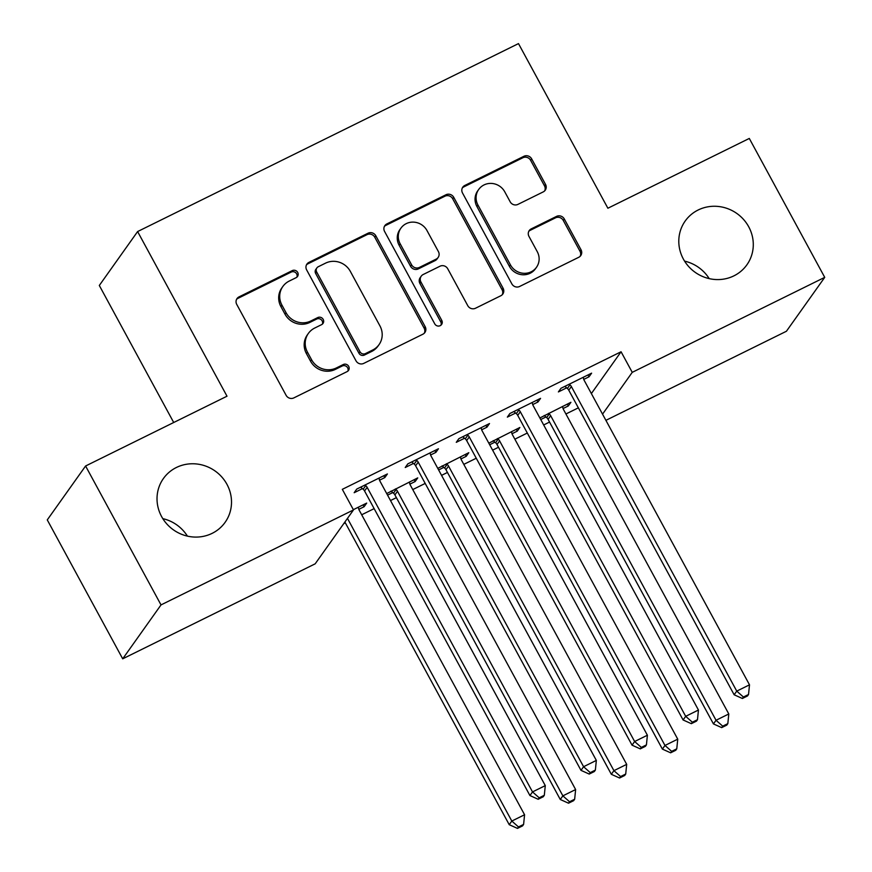 <?xml version="1.0" encoding="UTF-8"?>
<svg xmlns="http://www.w3.org/2000/svg" width="872" height="872" viewBox="0 0 872 872"><rect width="100%" height="100%" fill="white"/><g stroke="black" fill="none" stroke-linecap="round" stroke-linejoin="round"><path stroke-width="1.31" d="M297.69 272.413A4.066 3.869 35.4 0 0 292.262 270.614L239.015 296.883A5.799 5.526 35.4 0 0 236.748 304.415L286.103 395.31A5.799 5.526 35.4 0 0 293.853 397.894L347.1 371.614A4.066 3.869 35.4 0 0 348.691 366.349A4.066 3.869 35.4 0 0 343.263 364.54L336.374 367.94A18.563 17.702 35.4 0 1 311.555 359.7L307.445 352.125A18.563 17.702 35.4 0 1 308.35 333.453A18.563 17.702 35.4 0 1 314.705 328.046L321.594 324.646A4.066 3.869 35.4 0 0 323.185 319.381A4.066 3.869 35.4 0 0 317.757 317.572L310.868 320.972A18.563 17.702 35.4 0 1 286.06 312.732L281.95 305.156A18.563 17.702 35.4 0 1 282.844 286.485A18.563 17.702 35.4 0 1 289.21 281.078L296.099 277.678A4.066 3.869 35.4 0 0 297.69 272.413M296.883 277.165A4.066 3.869 35.4 0 0 291.226 272.064L237.98 298.344A5.799 5.526 35.4 0 0 236.574 299.347M347.884 371.091A4.066 3.869 35.4 0 0 342.227 366L335.339 369.401L336.374 367.94M322.378 324.133A4.066 3.869 35.4 0 0 316.721 319.032L309.833 322.433L310.868 320.972M683.365 259.049A37.834 36.057 35.4 0 0 746.879 264.837A37.834 36.057 35.4 0 0 748.721 226.796A37.834 36.057 35.4 0 0 685.207 221.008A37.834 36.057 35.4 0 0 683.365 259.049M161.593 516.551A37.834 36.057 35.4 0 0 225.107 522.339A37.834 36.057 35.4 0 0 226.938 484.298A37.834 36.057 35.4 0 0 163.424 478.51A37.834 36.057 35.4 0 0 161.593 516.551M543.245 191.895A5.799 5.526 35.4 0 0 545.512 184.374L531.658 158.868A5.799 5.526 35.4 0 0 523.909 156.284L464.776 185.474A5.799 5.526 35.4 0 0 462.509 192.995L511.864 283.901A5.799 5.526 35.4 0 0 519.614 286.474L578.746 257.295A5.799 5.526 35.4 0 0 581.014 249.763L564.293 218.959A5.799 5.526 35.4 0 0 556.543 216.387L531.233 228.878A5.799 5.526 35.4 0 0 528.966 236.399L537.261 251.67A15.522 14.791 35.4 0 1 536.498 267.279A15.522 14.791 35.4 0 1 510.447 264.903L477.954 205.062A15.522 14.791 35.4 0 1 478.706 189.453A15.522 14.791 35.4 0 1 504.768 191.829L510.175 201.803A5.799 5.526 35.4 0 0 517.935 204.386L543.245 191.895M591.369 393.566L621.071 351.765L342.315 489.334L353.487 509.924L315.173 563.824L122.701 658.818L161.015 604.906L353.487 509.924M621.071 351.765L632.244 372.344L824.727 277.361L786.413 331.262L605.898 420.348M122.701 658.818L47.273 519.897L85.587 465.997L227.003 396.204L137.613 231.56L518.491 43.6L607.882 208.234L749.299 138.441L824.727 277.361M85.587 465.997L161.015 604.906M375.81 235.778A5.799 5.526 35.4 0 0 368.06 233.206L308.917 262.385A5.799 5.526 35.4 0 0 306.65 269.906L356.005 360.812A5.799 5.526 35.4 0 0 363.766 363.384L422.898 334.205A5.799 5.526 35.4 0 0 425.165 326.684L375.81 235.778L374.775 237.239A5.799 5.526 35.4 0 0 367.025 234.655L307.881 263.845A5.799 5.526 35.4 0 0 306.475 264.848M386.852 223.93L445.984 194.75A5.799 5.526 35.4 0 1 453.734 197.323L503.09 288.229A5.799 5.526 35.4 0 1 500.822 295.75L475.513 308.241A5.799 5.526 35.4 0 1 467.763 305.658L447.75 268.794A5.799 5.526 35.4 0 0 439.989 266.222L423.203 274.506A5.799 5.526 35.4 0 0 420.936 282.027L441.777 320.406A4.066 3.869 35.4 0 1 441.581 324.493A4.066 3.869 35.4 0 1 434.757 323.872L384.585 231.451A5.799 5.526 35.4 0 1 386.852 223.93L385.816 225.39L444.949 196.2L445.984 194.75M137.613 231.56L99.31 285.471L173.713 422.506M532.694 404.608L537.97 402.003L540.553 398.362L509.924 413.481L507.341 417.121L515.603 413.045M489.683 444.753L494.893 442.18M511.995 433.744L517.26 431.139L516.246 429.275M517.26 431.139L519.854 427.498L488.821 443.172M430.594 454.999L435.858 452.394L438.453 448.753L407.813 463.871L405.229 467.512L413.492 463.435M387.571 495.143L392.782 492.571M409.884 484.134L415.148 481.529L414.135 479.665M415.148 481.529L417.743 477.889L386.71 493.563M343.742 523.636L345.334 522.851M361.695 514.774L374.143 508.627M390.514 500.55L396.389 497.65M412.75 489.574L425.198 483.437M441.559 475.36L447.445 472.45M463.806 464.373L476.254 458.236M492.615 450.159L498.501 447.26M514.862 439.183L527.309 433.035M543.67 424.969L549.556 422.059M565.917 413.982L578.365 407.845M358.828 509.335L364.093 506.73L363.079 504.866M353.356 509.673L366.687 503.09L364.093 506.73M379.538 480.189L384.803 477.594L387.397 473.954L356.757 489.072L354.174 492.713L362.436 488.636M438.627 469.943L443.837 467.381M460.939 458.934L466.204 456.339L465.19 454.476M466.204 456.339L468.798 452.699L437.766 468.362M481.649 429.798L486.914 427.204L489.508 423.552L458.868 438.671L456.285 442.322L464.547 438.235M540.738 419.552L545.948 416.98M563.05 408.543L568.315 405.949L567.301 404.085M568.315 405.949L570.909 402.308L539.877 417.971M583.75 379.407L589.025 376.802L591.608 373.162L560.979 388.28L558.396 391.92L566.658 387.844M602.541 414.156L632.244 372.344M709.198 278.626A37.834 36.057 35.4 0 0 684.585 261.131M187.415 536.127A37.834 36.057 35.4 0 0 162.802 518.633M384.803 477.594L383.789 475.731M435.858 452.394L434.845 450.53M486.914 427.204L485.9 425.329M537.97 402.003L536.956 400.139M589.025 376.802L588.011 374.938M282.844 286.485L281.809 287.945A18.563 17.702 35.4 0 0 280.915 306.617L281.95 305.156M309.833 322.433A18.563 17.702 35.4 0 1 285.024 314.192L280.915 306.617M308.35 333.453L307.315 334.913A18.563 17.702 35.4 0 0 306.41 353.574L307.445 352.125M335.339 369.401A18.563 17.702 35.4 0 1 310.519 361.15L306.41 353.574M424.304 333.202A5.799 5.526 35.4 0 0 424.13 328.145L374.775 237.239M318.269 266.734A4.066 3.869 35.4 0 0 316.689 271.999L360.005 351.798A4.066 3.869 35.4 0 0 365.433 353.596L372.704 350.01A18.563 17.702 35.4 0 0 379.058 344.603A18.563 17.702 35.4 0 0 379.963 325.943L350.348 271.399A18.563 17.702 35.4 0 0 325.539 263.148L318.269 266.734M316.885 267.922L315.849 269.372A4.066 3.869 35.4 0 0 315.653 273.459L316.689 271.999M379.058 344.603L378.023 346.064A18.563 17.702 35.4 0 1 371.668 351.471L364.398 355.057A4.066 3.869 35.4 0 1 358.97 353.247L315.653 273.459M502.228 294.747A5.799 5.526 35.4 0 0 502.054 289.678L452.699 198.783A5.799 5.526 35.4 0 0 444.949 196.2M421.22 276.195L420.184 277.645A5.799 5.526 35.4 0 0 419.901 283.487L440.742 321.866L441.777 320.406M440.97 325.158A4.066 3.869 35.4 0 0 440.742 321.866M426.975 230.535A15.522 14.791 35.4 0 0 400.913 228.17A15.522 14.791 35.4 0 0 400.161 243.768L411.617 264.859A5.799 5.526 35.4 0 0 419.367 267.432L436.153 259.148A5.799 5.526 35.4 0 0 438.42 251.627L426.975 230.535M400.913 228.17L399.877 229.619A15.522 14.791 35.4 0 0 399.125 245.228L400.161 243.768M438.136 257.458L437.101 258.919A5.799 5.526 35.4 0 1 435.117 260.608L418.331 268.892A5.799 5.526 35.4 0 1 410.581 266.309L399.125 245.228M385.816 225.39A5.799 5.526 35.4 0 0 384.41 226.393M478.706 189.453L477.671 190.914A15.522 14.791 35.4 0 0 476.919 206.522L477.954 205.062M536.498 267.279L535.463 268.74A15.522 14.791 35.4 0 1 509.412 266.363L476.919 206.522M580.153 256.281A5.799 5.526 35.4 0 0 579.978 251.223L563.258 220.42A5.799 5.526 35.4 0 0 555.508 217.837L530.198 230.328A5.799 5.526 35.4 0 0 528.792 231.331M544.651 190.892A5.799 5.526 35.4 0 0 544.477 185.823L530.623 160.317A5.799 5.526 35.4 0 0 522.873 157.745L463.74 186.924A5.799 5.526 35.4 0 0 462.334 187.938M344.887 522.023L509.226 824.694L511.81 821.053L524.573 814.753L359.199 510.175A5.908 5.635 -144.6 0 1 358.534 508.071L358.425 507.166M347.47 518.382L511.81 821.053L518.502 826.939L517.467 828.4L522.568 825.882L523.603 824.422L518.502 826.939M524.573 814.753L523.603 824.422M517.467 828.4L509.226 824.694M367.145 487.328L364.561 490.98L529.936 795.558L532.52 791.918L367.145 487.328A5.908 5.635 35.4 0 0 365.739 485.595L365.019 484.985M539.201 797.804L538.166 799.264L543.278 796.746L544.313 795.286L539.201 797.804L532.52 791.918L545.283 785.618L379.909 481.039A5.908 5.635 35.4 0 1 379.233 478.935L379.124 478.03M364.561 490.98A5.908 5.635 35.4 0 0 363.144 489.236L360.681 487.132M529.936 795.558L538.166 799.264M544.313 795.286L545.283 785.618M391.027 491.078L393.49 493.181A5.908 5.635 -144.6 0 1 394.907 494.915L560.282 799.493L562.865 795.853L575.629 789.552L410.254 484.974A5.908 5.635 -144.6 0 1 409.589 482.87L409.48 481.965M395.376 488.93L396.084 489.541A5.908 5.635 -144.6 0 1 397.49 491.274L562.865 795.853L569.547 801.75L568.522 803.199L573.623 800.681L574.659 799.232L569.547 801.75M575.629 789.552L574.659 799.232M568.522 803.199L560.282 799.493M442.082 465.877L444.546 467.981A5.908 5.635 -144.6 0 1 445.963 469.725L611.337 774.303L613.921 770.663L626.685 764.363L461.31 459.784A5.908 5.635 -144.6 0 1 460.634 457.68L460.536 456.775M446.431 463.73L447.14 464.34A5.908 5.635 -144.6 0 1 448.546 466.084L613.921 770.663L620.602 776.549L619.567 778.009L624.679 775.491L625.715 774.031L620.602 776.549M626.685 764.363L625.715 774.031M619.567 778.009L611.337 774.303M418.2 462.138L415.617 465.779L580.992 770.358L583.575 766.717L418.2 462.138A5.908 5.635 35.4 0 0 416.794 460.394L416.075 459.795M590.257 772.614L589.221 774.063L594.333 771.546L595.369 770.085L590.257 772.614L583.575 766.717L596.339 760.417L430.964 455.838A5.908 5.635 35.4 0 1 430.288 453.734L430.179 452.83M415.617 465.779A5.908 5.635 35.4 0 0 414.2 464.046L411.737 461.942M580.992 770.358L589.221 774.063M595.369 770.085L596.339 760.417M469.256 436.937L466.673 440.578L632.047 745.168L634.631 741.516L469.256 436.937A5.908 5.635 35.4 0 0 467.85 435.204L467.13 434.594M641.312 747.413L640.277 748.874L645.389 746.345L646.424 744.895L641.312 747.413L634.631 741.516L647.395 735.227L482.02 430.637A5.908 5.635 35.4 0 1 481.344 428.544L481.235 427.64M466.673 440.578A5.908 5.635 35.4 0 0 465.256 438.845L462.792 436.741M632.047 745.168L640.277 748.874M646.424 744.895L647.395 735.227M493.138 440.687L495.601 442.791A5.908 5.635 -144.6 0 1 497.018 444.524L662.393 749.103L664.976 745.462L677.74 739.162L512.365 434.583A5.908 5.635 -144.6 0 1 511.69 432.479L511.581 431.575M497.476 438.54L498.195 439.139A5.908 5.635 -144.6 0 1 499.602 440.883L664.976 745.462L671.658 751.359L670.623 752.808L675.735 750.291L676.77 748.83L671.658 751.359M677.74 739.162L676.77 748.83M670.623 752.808L662.393 749.103M544.193 415.486L546.657 417.59A5.908 5.635 -144.6 0 1 548.074 419.334L713.449 723.913L716.032 720.272L728.796 713.972L563.421 409.382A5.908 5.635 -144.6 0 1 562.745 407.289L562.636 406.385M548.532 413.339L549.251 413.949A5.908 5.635 -144.6 0 1 550.657 415.682L716.032 720.272L722.714 726.158L721.678 727.619L726.79 725.101L727.826 723.64L722.714 726.158M728.796 713.972L727.826 723.64M721.678 727.619L713.449 723.913M520.312 411.748L517.728 415.388L683.092 719.967L685.686 716.326L520.312 411.748A5.908 5.635 35.4 0 0 518.894 410.004L518.186 409.404M692.368 722.212L691.333 723.673L696.445 721.155L697.48 719.694L692.368 722.212L685.686 716.326L698.45 710.026L533.075 405.447A5.908 5.635 35.4 0 1 532.4 403.344L532.291 402.439M517.728 415.388A5.908 5.635 35.4 0 0 516.311 413.644L513.848 411.54M683.092 719.967L691.333 723.673M697.48 719.694L698.45 710.026M571.367 386.547L568.773 390.187L734.148 694.777L736.742 691.125L571.367 386.547A5.908 5.635 35.4 0 0 569.95 384.814L569.242 384.203M743.424 697.022L742.388 698.483L747.489 695.954L748.525 694.504L743.424 697.022L736.742 691.125L749.506 684.825L584.131 380.247A5.908 5.635 35.4 0 1 583.455 378.143L583.346 377.238M568.773 390.187A5.908 5.635 35.4 0 0 567.367 388.454L564.893 386.351M734.148 694.777L742.388 698.483M748.525 694.504L749.506 684.825M291.226 272.064L292.262 270.614M342.227 366L343.263 364.54M316.721 319.032L317.757 317.572M285.024 314.192L286.06 312.732M310.519 361.15L311.555 359.7M237.98 298.344L239.015 296.883M424.13 328.145L425.165 326.684M307.881 263.845L308.917 262.385M367.025 234.655L368.06 233.206M358.97 353.247L360.005 351.798M364.398 355.057L365.433 353.596M371.668 351.471L372.704 350.01M452.699 198.783L453.734 197.323M502.054 289.678L503.09 288.229M419.901 283.487L420.936 282.027M410.581 266.309L411.617 264.859M418.331 268.892L419.367 267.432M435.117 260.608L436.153 259.148M509.412 266.363L510.447 264.903M530.198 230.328L531.233 228.878M555.508 217.837L556.543 216.387M563.258 220.42L564.293 218.959M579.978 251.223L581.014 249.763M463.74 186.924L464.776 185.474M522.873 157.745L523.909 156.284M530.623 160.317L531.658 158.868M544.477 185.823L545.512 184.374M365.739 485.595L363.144 489.236M393.49 493.181L396.084 489.541M394.907 494.915L397.49 491.274M444.546 467.981L447.14 464.34M445.963 469.725L448.546 466.084M416.794 460.394L414.2 464.046M467.85 435.204L465.256 438.845M495.601 442.791L498.195 439.139M497.018 444.524L499.602 440.883M546.657 417.59L549.251 413.949M548.074 419.334L550.657 415.682M518.894 410.004L516.311 413.644M569.95 384.814L567.367 388.454"/></g></svg>

